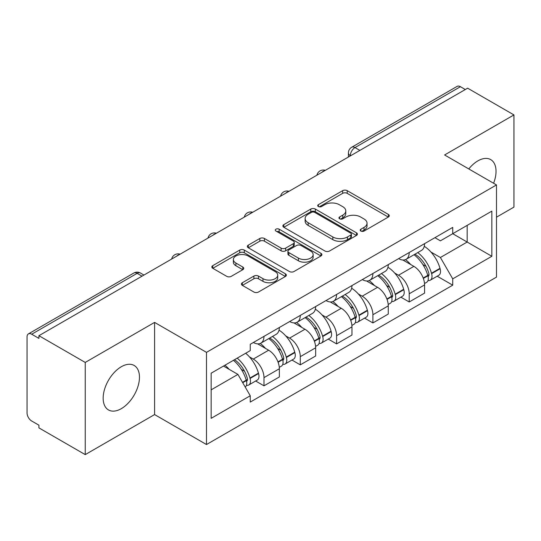 <?xml version="1.0" encoding="UTF-8"?>
<svg xmlns="http://www.w3.org/2000/svg" width="541" height="541" viewBox="0 0 541 541"><rect width="100%" height="100%" fill="white"/><g stroke="black" fill="none" stroke-linecap="round" stroke-linejoin="round"><path stroke-width="0.81" d="M360.867 231.061A2.259 1.305 0 0 0 364.066 231.061L388.343 217.049A3.232 1.866 0 0 0 389.29 215.731A3.232 1.866 0 0 0 388.343 214.412L347.221 190.669A3.232 1.866 0 0 0 342.649 190.669L318.379 204.681A2.259 1.305 0 0 0 317.716 205.607A2.259 1.305 0 0 0 318.379 206.527A2.259 1.305 0 0 0 321.577 206.527L324.715 204.714A10.34 5.971 0 0 1 339.335 204.714L342.764 206.696A10.34 5.971 0 0 1 345.794 210.916A10.34 5.971 0 0 1 342.764 215.135L339.626 216.948A2.259 1.305 0 0 0 338.964 217.874A2.259 1.305 0 0 0 339.626 218.794A2.259 1.305 0 0 0 342.825 218.794L345.963 216.982A10.34 5.971 0 0 1 360.583 216.982L364.012 218.963A10.34 5.971 0 0 1 367.041 223.183A10.34 5.971 0 0 1 364.012 227.403L360.867 229.215A2.259 1.305 0 0 0 360.205 230.135A2.259 1.305 0 0 0 360.867 231.061L360.867 229.215M121.312 408.665A25.67 14.823 120 0 0 138.083 386.044A25.67 14.823 120 0 0 134.148 365.466A25.67 14.823 120 0 0 121.312 366.737A25.67 14.823 120 0 0 104.541 389.364A25.67 14.823 120 0 0 108.477 409.936A25.67 14.823 120 0 0 121.312 408.665M493.595 183.257A25.67 14.823 120 0 0 490.714 159.609A25.67 14.823 120 0 0 477.872 160.88A25.67 14.823 120 0 0 468.79 168.941M242.361 282.733A3.232 1.866 0 0 0 241.414 284.052A3.232 1.866 0 0 0 242.361 285.371L253.898 292.032A3.232 1.866 0 0 0 258.463 292.032L285.425 276.465A3.232 1.866 0 0 0 286.372 275.146A3.232 1.866 0 0 0 285.425 273.827L244.302 250.084A3.232 1.866 0 0 0 239.731 250.084L212.775 265.651A3.232 1.866 0 0 0 211.829 266.97A3.232 1.866 0 0 0 212.775 268.289L226.713 276.336A3.232 1.866 0 0 0 231.278 276.336L242.814 269.675A3.232 1.866 0 0 0 243.761 268.356A3.232 1.866 0 0 0 242.814 267.038L235.903 263.048A8.642 4.991 0 0 1 233.374 259.518A8.642 4.991 0 0 1 238.709 254.906A8.642 4.991 0 0 1 248.13 255.988L275.2 271.623A8.642 4.991 0 0 1 277.729 275.146A8.642 4.991 0 0 1 272.394 279.758A8.642 4.991 0 0 1 262.98 278.676L258.463 276.072A3.232 1.866 0 0 0 253.898 276.072L242.361 282.733L242.361 285.371M206.493 352.36L154.591 322.395L85.235 362.436L38.918 335.697L467.634 88.183L513.95 114.922L444.594 154.969L496.496 184.934L206.493 352.36L206.493 444.54L496.496 277.114L496.496 184.934M324.945 251.01A3.232 1.866 0 0 0 329.516 251.01L356.472 235.45A3.232 1.866 0 0 0 357.418 234.125A3.232 1.866 0 0 0 356.472 232.806L315.349 209.069A3.232 1.866 0 0 0 310.784 209.069L283.822 224.63A3.232 1.866 0 0 0 282.875 225.949A3.232 1.866 0 0 0 283.822 227.267L324.945 251.01M276.843 231.548A2.259 1.305 0 0 1 279.142 231.866L279.142 229.181L320.948 253.316A3.232 1.866 0 0 1 321.895 254.635A3.232 1.866 0 0 1 320.948 255.954L293.993 271.521A3.232 1.866 0 0 1 289.421 271.521L248.299 247.778L248.299 245.141A3.232 1.866 0 0 0 247.352 246.459A3.232 1.866 0 0 0 248.299 247.778M248.299 245.141L259.836 238.48A3.232 1.866 0 0 1 264.407 238.48L281.083 248.109A3.232 1.866 0 0 0 285.655 248.109L293.303 243.693A3.232 1.866 0 0 0 294.25 242.368A3.232 1.866 0 0 0 293.303 241.049L275.944 231.027A2.259 1.305 0 0 1 275.281 230.108A2.259 1.305 0 0 1 276.674 228.897A2.259 1.305 0 0 1 279.142 229.181M85.235 362.436L85.235 454.623L38.918 427.884L38.918 425.192L31.703 421.026A6.58 3.801 -120 0 1 27.05 412.966L27.05 336.908A6.58 3.801 -120 0 1 28.416 333.892L133.843 273.022A6.58 3.801 60 0 1 137.137 273.347L31.703 334.223A6.58 3.801 -120 0 0 28.416 333.892M496.496 217.184L513.95 207.108L513.95 114.922M85.235 454.623L154.591 414.575L206.493 444.54M38.918 335.697L38.918 338.389L31.703 334.223M359.873 150.398L354.984 147.578A6.58 3.801 60 0 0 351.697 147.253L457.125 86.377A6.58 3.801 60 0 1 460.418 86.702L354.984 147.578A6.58 3.801 120 0 0 350.331 155.639L350.331 155.909M465.307 89.529L460.418 86.702M409.212 252.525A15.141 8.744 60 0 1 406.081 259.322L421.439 250.449A15.141 8.744 -120 0 0 424.577 243.653M394.639 272.995L398.507 275.234A15.141 8.744 60 0 1 409.212 293.777L424.577 284.904A15.141 8.744 -120 0 0 413.872 266.361L402.876 260.018M424.577 284.904L424.577 293.107L409.212 301.973L400.888 297.165M406.081 259.322A15.141 8.744 60 0 1 398.629 258.639M409.212 293.777L409.212 301.973M372.905 273.482A15.141 8.744 60 0 1 369.773 280.279L385.131 271.413A15.141 8.744 -120 0 0 388.269 264.617M364.58 318.128L372.905 322.936L388.269 314.064L388.269 305.868A15.141 8.744 -120 0 0 377.564 287.325L366.568 280.975M369.773 280.279A15.141 8.744 60 0 1 362.314 279.596M358.331 293.959L362.2 296.191A15.141 8.744 60 0 1 372.905 314.74L372.905 322.936M336.597 294.446A15.141 8.744 60 0 1 333.466 301.242L348.823 292.377A15.141 8.744 -120 0 0 351.961 285.58M328.272 339.085L336.597 343.9L351.961 335.028L351.961 326.832A15.141 8.744 -120 0 0 341.256 308.289L330.26 301.939M333.466 301.242A15.141 8.744 60 0 1 326.007 300.559M322.017 314.923L325.892 317.154A15.141 8.744 60 0 1 336.597 335.697L336.597 343.9M300.289 315.41A15.141 8.744 60 0 1 297.158 322.206L312.515 313.34A15.141 8.744 -120 0 0 315.653 306.537M291.964 360.049L300.289 364.857L315.653 355.992L315.653 347.795A15.141 8.744 -120 0 0 304.948 329.253L293.952 322.903M297.158 322.206A15.141 8.744 60 0 1 289.699 321.523M285.709 335.88L289.584 338.118A15.141 8.744 60 0 1 300.289 356.661L300.289 364.857M263.981 336.374A15.141 8.744 60 0 1 260.85 343.17L276.208 334.297A15.141 8.744 -120 0 0 279.345 327.501M255.656 381.013L263.981 385.821L279.345 376.955L279.345 368.759A15.141 8.744 -120 0 0 268.64 350.21L257.644 343.866M260.85 343.17A15.141 8.744 60 0 1 253.391 342.487M249.401 356.844L253.276 359.082A15.141 8.744 60 0 1 263.981 377.625L263.981 385.821M434.93 237.675L440.401 240.833L491.837 211.132L467.167 225.381L467.167 242.043L440.401 257.496L430.947 252.032M211.152 389.851L237.918 374.399L250.253 395.762L211.152 418.342L211.152 373.189L250.253 350.615L250.253 344.299L452.736 227.396L452.736 233.712L491.837 256.285L452.736 278.858L440.401 257.496M491.837 211.132L491.837 256.285M250.253 395.762L250.253 402.078L452.736 285.175L452.736 278.858M154.591 322.395L154.591 414.575M237.918 374.399L223.487 366.068M437.196 276.201L452.736 285.175M361.773 231.379L364.012 230.087A10.34 5.971 0 0 0 367.041 225.868L367.041 223.183M345.794 210.916L345.794 213.6A10.34 5.971 0 0 1 342.764 217.82L340.526 219.112M388.296 217.069L347.221 193.353A3.232 1.866 0 0 0 342.649 193.353L319.285 206.845M356.431 235.47L315.349 211.754A3.232 1.866 0 0 0 310.784 211.754L283.869 227.294M350.764 235.051A2.259 1.305 0 0 0 351.42 234.125A2.259 1.305 0 0 0 350.764 233.205L314.666 212.363A2.259 1.305 0 0 0 311.467 212.363L308.154 214.277A10.34 5.971 0 0 0 305.124 218.496A10.34 5.971 0 0 0 308.154 222.716L332.83 236.965A10.34 5.971 0 0 0 347.45 236.965L350.764 235.051L350.764 237.736A2.259 1.305 0 0 0 351.42 236.816L351.42 234.125M305.124 218.496L305.124 221.188A10.34 5.971 0 0 0 308.154 225.408L308.154 222.716M350.764 237.736L347.45 239.649A10.34 5.971 0 0 1 332.83 239.649L308.154 225.408M248.339 247.805L259.836 241.171L259.836 238.48M294.25 242.368L294.25 245.059A3.232 1.866 0 0 1 293.303 246.378L285.655 250.794A3.232 1.866 0 0 1 281.083 250.794L264.407 241.171A3.232 1.866 0 0 0 259.836 241.171M279.142 231.866L320.908 255.981M298.389 258.098A8.642 4.991 0 0 0 307.809 259.18A8.642 4.991 0 0 0 313.144 254.574A8.642 4.991 0 0 0 310.608 251.044L301.073 245.54A3.232 1.866 0 0 0 296.502 245.54L288.847 249.956A3.232 1.866 0 0 0 287.907 251.274A3.232 1.866 0 0 0 288.847 252.593L298.389 258.098L298.389 260.789A8.642 4.991 0 0 0 307.809 261.871A8.642 4.991 0 0 0 313.144 257.259L313.144 254.574M287.907 251.274L287.907 253.959A3.232 1.866 0 0 0 288.847 255.278L288.847 252.593M298.389 260.789L288.847 255.278M277.729 275.146L277.729 277.837A8.642 4.991 0 0 1 272.394 282.443A8.642 4.991 0 0 1 262.98 281.361L258.463 278.757A3.232 1.866 0 0 0 253.898 278.757L242.402 285.391M233.374 259.518L233.374 262.202A8.642 4.991 0 0 0 235.903 265.732L235.903 263.048M242.774 269.702L235.903 265.732M285.377 276.492L244.302 252.775A3.232 1.866 0 0 0 239.731 252.775L212.816 268.316M414.927 254.209A20.734 11.97 60 0 1 415.035 254.27A20.734 11.97 60 0 1 428.675 272.88L428.803 273.306A4.03 2.326 60 0 1 428.161 276.471A4.03 2.326 60 0 1 428.073 276.519M414.021 254.737A25.014 14.445 60 0 1 427.769 275.376L427.89 275.802A8.311 4.801 60 0 1 426.578 282.328L424.509 283.525M427.999 280.488A8.311 4.801 -120 0 0 430.305 280.177A8.311 4.801 -120 0 0 431.617 273.651L431.495 273.225A25.014 14.445 -120 0 0 417.747 252.586M424.259 246.311A25.014 14.445 60 0 1 439.989 268.316L440.11 268.749A8.311 4.801 60 0 1 438.798 275.274L430.305 280.177M405.493 259.612A25.014 14.445 60 0 1 410.714 264.542M422.879 264.576L426.065 266.415M378.619 275.173A20.734 11.97 60 0 1 378.727 275.234A20.734 11.97 60 0 1 392.367 293.837L392.495 294.27A4.03 2.326 60 0 1 391.853 297.435A4.03 2.326 60 0 1 391.765 297.482M377.713 275.694A25.014 14.445 60 0 1 391.461 296.333L391.583 296.766A8.311 4.801 60 0 1 390.271 303.291L388.201 304.482M391.691 301.452A8.311 4.801 -120 0 0 393.997 301.141A8.311 4.801 -120 0 0 395.309 294.615L395.187 294.182A25.014 14.445 -120 0 0 381.439 273.543M387.951 267.274A25.014 14.445 60 0 1 403.681 289.279L403.802 289.712A8.311 4.801 60 0 1 402.49 296.238L393.997 301.141M369.185 280.569A25.014 14.445 60 0 1 374.406 285.506M386.572 285.54L389.757 287.379M342.311 296.137A20.734 11.97 60 0 1 342.419 296.191A20.734 11.97 60 0 1 356.059 314.801L356.188 315.234A4.03 2.326 60 0 1 355.545 318.399A4.03 2.326 60 0 1 355.457 318.446M341.405 296.657A25.014 14.445 60 0 1 355.153 317.296L355.275 317.729A8.311 4.801 60 0 1 353.963 324.255L351.893 325.445M355.383 322.416A8.311 4.801 -120 0 0 357.689 322.105A8.311 4.801 -120 0 0 359.001 315.579L358.879 315.146A25.014 14.445 -120 0 0 345.131 294.507M351.643 288.238A25.014 14.445 60 0 1 367.373 310.243L367.495 310.676A8.311 4.801 60 0 1 366.183 317.202L357.689 322.105M332.877 301.533A25.014 14.445 60 0 1 338.098 306.463M350.264 306.504L353.449 308.343M306.003 317.094A20.734 11.97 60 0 1 306.111 317.154A20.734 11.97 60 0 1 319.751 335.765L319.873 336.191A4.03 2.326 60 0 1 319.237 339.363A4.03 2.326 60 0 1 319.149 339.41M305.097 317.621A25.014 14.445 60 0 1 318.845 338.26L318.967 338.693A8.311 4.801 60 0 1 317.655 345.219L315.586 346.409M319.075 343.379A8.311 4.801 -120 0 0 321.381 343.068A8.311 4.801 -120 0 0 322.693 336.543L322.571 336.11A25.014 14.445 -120 0 0 308.823 315.471M315.335 309.202A25.014 14.445 60 0 1 331.065 331.207L331.187 331.633A8.311 4.801 60 0 1 329.875 338.159L321.381 343.068M296.569 322.497A25.014 14.445 60 0 1 301.79 327.427M313.956 327.461L317.141 329.307M269.695 338.057A20.734 11.97 60 0 1 269.803 338.118A20.734 11.97 60 0 1 283.443 356.729L283.565 357.155A4.03 2.326 60 0 1 282.929 360.32A4.03 2.326 60 0 1 282.842 360.367M268.789 338.585A25.014 14.445 60 0 1 282.537 359.224L282.659 359.65A8.311 4.801 60 0 1 281.347 366.176L279.278 367.373M282.767 364.343A8.311 4.801 -120 0 0 285.073 364.025A8.311 4.801 -120 0 0 286.385 357.5L286.263 357.074A25.014 14.445 -120 0 0 272.515 336.434M279.028 330.159A25.014 14.445 60 0 1 294.757 352.171L294.879 352.597A8.311 4.801 60 0 1 293.567 359.123L285.073 364.025M260.255 343.461A25.014 14.445 60 0 1 265.482 348.39M277.648 348.424L280.833 350.264M234.503 359.704A20.734 11.97 60 0 1 247.136 377.686L247.257 378.118A4.03 2.326 60 0 1 246.622 381.283A4.03 2.326 60 0 1 246.534 381.331M233.455 360.313A25.014 14.445 60 0 1 246.229 380.188L246.351 380.614A8.311 4.801 60 0 1 245.208 387.031M246.459 385.3A8.311 4.801 -120 0 0 248.765 384.989A8.311 4.801 -120 0 0 250.077 378.463L249.956 378.037A25.014 14.445 -120 0 0 237.181 358.162M245.675 353.259A25.014 14.445 60 0 1 258.449 373.128L258.571 373.56A8.311 4.801 60 0 1 257.259 380.086L248.765 384.989M224.961 365.216A25.014 14.445 60 0 1 229.174 369.354M241.333 369.388L244.525 371.227M350.561 155.774L350.331 155.639A6.58 3.801 0 0 1 348.404 152.954L348.404 157.018M300.289 356.661L315.653 347.795M336.597 335.697L351.961 326.832M372.905 314.74L388.269 305.868M263.981 377.625L279.345 368.759M253.276 359.082L268.64 350.21M289.584 338.118L304.948 329.253M325.892 317.154L341.256 308.289M362.2 296.191L377.564 287.325M398.507 275.234L413.872 266.361M324.789 170.658A6.58 3.801 120 0 0 321.881 172.336M288.481 191.615A6.58 3.801 120 0 0 285.574 193.299M252.167 212.579A6.58 3.801 120 0 0 249.266 214.256M215.859 233.543A6.58 3.801 120 0 0 212.958 235.22M179.551 254.507A6.58 3.801 120 0 0 176.65 256.184M142.026 276.174L137.137 273.347A6.58 3.801 120 0 1 140.43 273.022A6.58 6.58 0 0 0 133.843 273.022M364.012 230.087L364.012 227.403M339.626 218.794L339.626 216.948M342.764 217.82L342.764 215.135M318.379 206.527L318.379 204.681M342.649 193.353L342.649 190.669M347.221 193.353L347.221 190.669M388.343 217.049L388.343 214.412M283.822 227.267L283.822 224.63M310.784 211.754L310.784 209.069M315.349 211.754L315.349 209.069M356.472 235.45L356.472 232.806M332.83 239.649L332.83 236.965M347.45 239.649L347.45 236.965M264.407 241.171L264.407 238.48M281.083 250.794L281.083 248.109M285.655 250.794L285.655 248.109M293.303 246.378L293.303 243.693M320.948 255.954L320.948 253.316M253.898 278.757L253.898 276.072M258.463 278.757L258.463 276.072M262.98 281.361L262.98 278.676M242.814 269.675L242.814 267.038M212.775 268.289L212.775 265.651M239.731 252.775L239.731 250.084M244.302 252.775L244.302 250.084M285.425 276.465L285.425 273.827M423.339 278.432L427.89 275.802M431.617 273.651L440.11 268.749M431.495 273.225L439.989 268.316M427.762 275.342L428.999 274.625M423.19 278.02L427.769 275.376M387.031 299.389L391.583 296.766M395.309 294.615L403.802 289.712M395.187 294.182L403.681 289.279M391.454 296.306L392.692 295.589M386.883 298.984L391.461 296.333M350.724 320.353L355.275 317.729M359.001 315.579L367.495 310.676M358.879 315.146L367.373 310.243M355.146 317.269L356.384 316.553M350.575 319.941L355.153 317.296M314.416 341.317L318.967 338.693M322.693 336.543L331.187 331.633M322.571 336.11L331.065 331.207M318.838 338.226L320.076 337.516M314.267 340.904L318.845 338.26M278.108 362.281L282.659 359.65M286.385 357.5L294.879 352.597M286.263 357.074L294.757 352.171M282.53 359.19L283.768 358.473M277.959 361.868L282.537 359.224M242.713 382.71L246.351 380.614M250.077 378.463L258.571 373.56M249.956 378.037L258.449 373.128M246.223 380.154L247.46 379.437M242.496 382.338L246.229 380.188M325.344 170.334A6.58 6.58 0 0 0 316.898 175.21M289.036 191.298A6.58 6.58 0 0 0 280.59 196.173M252.728 212.255A6.58 6.58 0 0 0 244.282 217.137M216.42 233.218A6.58 6.58 0 0 0 207.974 238.094M180.112 254.182A6.58 6.58 0 0 0 171.666 259.058M143.953 275.058L140.43 273.022M351.697 147.253A6.58 6.58 0 0 0 348.404 152.954"/></g></svg>
